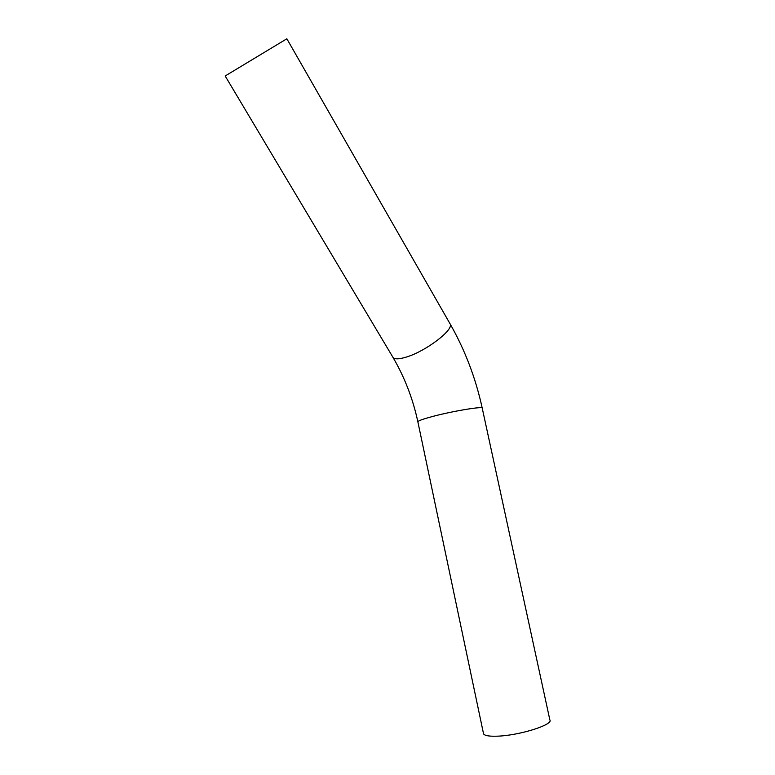 <?xml version="1.0" encoding="UTF-8"?>
<svg xmlns="http://www.w3.org/2000/svg" width="775" height="775" viewBox="0 0 775 775"><rect width="100%" height="100%" fill="white"/><g stroke="black" fill="none" stroke-linecap="round" stroke-linejoin="round"><path stroke-width="1.16" d="M483.416 733.198L483.542 733.799C484.588 735.678 489.228 736.473 497.482 736.173C519.182 735.523 553.592 724.712 549.863 719.946L482.253 408.26C475.714 378.181 465.029 350.126 450.217 324.086L449.762 323.291M286.837 38.76L450.217 324.086C453.637 330.034 425.921 351.133 406.672 356.965C398.466 359.513 393.778 359.435 392.605 356.752L225.167 75.979L286.847 38.789M417.89 421.939L417.841 421.716C418.287 420.835 422.317 419.323 429.941 417.202C449.936 411.554 484.317 405.742 482.253 408.26M483.542 733.799L417.841 421.716C412.91 398.796 404.666 377.415 393.099 357.585"/></g></svg>
